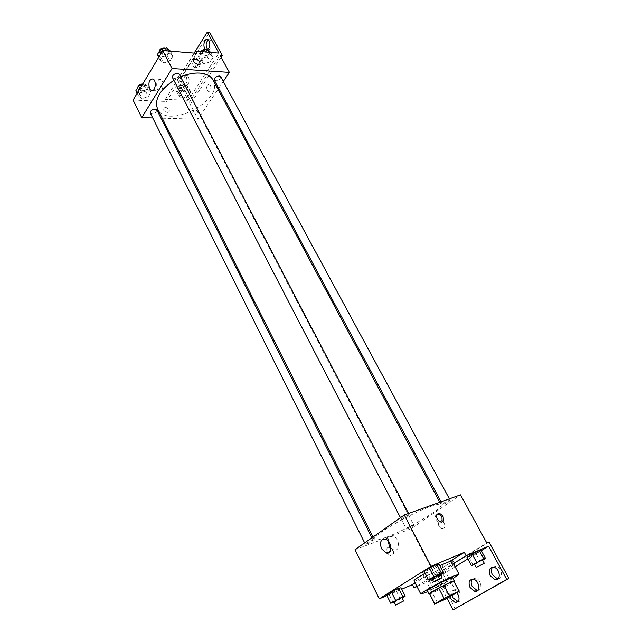 <?xml version="1.0" encoding="UTF-8"?>
<svg xmlns="http://www.w3.org/2000/svg" width="642" height="642" viewBox="0 0 642 642"><rect width="100%" height="100%" fill="white"/><g stroke="black" fill="none" stroke-linecap="round" stroke-linejoin="round"><path stroke-width="0.48" stroke-dasharray="3.21 2.41" d="M437.836 563.524L440.821 562.649C441.768 563.419 421.954 573.731 421.842 572.528C421.088 572.086 432.122 565.867 437.836 563.524M449.753 596.899L444.569 586.948L453.806 581.427L459.078 591.451M444.569 586.948L439.465 589.597L444.633 599.556M429.346 593.938L439.465 589.597M429.45 594.131C431.785 593.617 444.601 587.221 450.869 583.442L454.135 581.283M452.69 577.543L449.135 580.135C442.017 584.469 427.155 591.715 427.219 590.801M429.723 593.946L434.907 604.026M453.156 578.434L427.676 591.699M450.7 561.052L452.04 560.98C453.814 562.464 414.291 583.04 414.026 580.761M425.132 573.25L439.866 565.594M450.612 560.891L452.795 560.578C453.83 561.453 437.627 570.874 425.076 576.765L415.141 582.936M386.917 595.575L401.74 589.212M430.87 579.453L426.424 570.858L424.129 571.3L426.424 570.858L433.815 567.215L439.008 563.965L433.815 567.215L438.277 575.778L440.412 574.47M393.193 602.605L389.052 594.291L386.572 594.877L389.052 594.291L401.001 587.751L396.218 590.744L400.383 599.034L402.141 597.951M407.959 515.149L409.315 514.924C409.877 515.518 401.402 519.932 401.226 519.137C402.004 518.054 404.251 516.722 407.959 515.149M448.959 500.439L450.138 500.238C450.668 500.776 442.555 505.053 442.386 504.323C443.197 503.264 445.387 501.964 448.959 500.439M355.018 549.696L410.888 528.831L460.499 494.886M412.565 525.421L413.809 525.188C414.299 525.686 406.482 529.754 406.346 529.072C407.084 528.109 409.163 526.889 412.565 525.421M371.734 540.564L373.163 540.291C373.668 540.845 365.507 545.034 365.362 544.296C366.076 543.317 368.203 542.073 371.734 540.564M386.131 537.298C379.045 539.914 375.08 540.66 374.238 539.537C370.611 536.776 409.901 513.584 430.501 506.514C436.897 504.259 440.436 503.665 441.134 504.716C444.047 507.942 406.851 529.827 386.131 537.298M439.561 520.814C437.483 524.049 438.285 526.745 441.969 528.912C445.476 528.053 445.829 525.549 443.028 521.384C445.829 525.549 445.476 528.061 441.969 528.912C438.285 526.753 437.483 524.049 439.553 520.814L439.561 520.814M442.731 521.144L441.327 520.485L442.731 521.144M410.888 528.831L434.875 574.967L486.788 542.955M387.142 552.634L386.805 548.814L387.142 552.634M387.415 553.123C389.726 555.948 391.684 556.317 393.289 554.223C395.215 550.411 388.41 544.729 386.805 548.814C388.41 544.729 395.215 550.411 393.289 554.223C391.684 556.317 389.726 555.948 387.415 553.123M455.21 608.865L437.066 574.028L434.875 574.967M416.995 586.571L436.504 578.105L447.025 598.336M390.922 548.18L393.971 550.042C400.688 551.871 399.541 537.314 392.872 536.142C390.063 535.805 388.49 537.394 388.153 540.925M437.05 514.306L435.637 515.598C433.968 519.089 440.083 524.979 442.153 521.874M488.979 542.041L437.066 574.028M492.615 567.167L495.768 566.244C501.619 566.942 503.85 578.562 498.152 578.659M452.032 595.567C451.478 591.603 452.706 589.621 455.732 589.637C461.253 590.191 463.524 601.747 458.083 601.602M472.351 579.116L475.337 578.177C481.018 578.803 483.274 590.391 477.704 590.367M425.076 576.765L426.753 580.015L416.786 586.162M434 577.543L429.185 580.504L431.272 580.031L442.9 573.699L440.893 574.125L434 577.543L429.185 580.504L438.085 576.652L442.9 573.699L440.893 574.125L434 577.543L438.173 585.592L433.326 588.513L435.388 587.992L447.065 581.66L438.173 585.592M473.274 565.169L468.869 556.959L466.983 557.28L468.869 556.959L475.882 553.492L481.099 550.298L475.882 553.492L480.304 561.67L482.648 560.257M453.998 564.671C451.414 567.111 437.451 574.967 426.753 580.015M481.307 550.676L467.858 558.909M455.09 566.734L436.504 578.105M449.914 596.803C449.231 592.694 450.443 590.64 453.549 590.624L456.935 592.702M213.024 79.993C225.085 100.088 167.153 130.246 157.539 108.875M173.902 80.33L180.587 76.879M172.505 77.642L174.207 78.533C177.657 78.027 179.311 76.575 179.166 74.167M196.283 110.512L197.816 111.259C196.901 114.573 194.823 115.656 191.581 114.509C191.509 112.374 193.082 111.042 196.283 110.512M220.744 76.743C219.901 80.282 217.782 81.446 214.38 80.258M156.857 109.926C155.894 113.401 153.719 114.469 150.332 113.128M162.241 118.216L197.929 119.211L218.023 89.31M218.705 88.299L223.296 81.462M152.732 117.951L161.006 118.184M207.35 85.153C206.186 87.85 206.475 89.904 208.225 91.316C210.865 92.536 212.012 85.177 209.316 84.287L207.35 85.153L209.316 84.287C212.012 85.177 210.865 92.536 208.225 91.316C206.475 89.904 206.186 87.85 207.35 85.153M133.103 100.096L166.43 101.476L165.347 99.358L188.114 100.337L177.409 79.752L179.64 79.881L191.42 102.511L189.189 102.415L197.929 119.211M189.189 102.415L219.997 55.236M142.075 98.595L138.6 96.107L141.36 91.509L147.62 89.439L151.055 91.975L148.278 96.541L142.075 98.595L148.278 96.541L151.055 91.975L147.62 89.439L141.36 91.509L138.6 96.107L142.075 98.595L139.386 93.202L145.573 91.156L148.334 86.582L144.899 84.022L142.179 84.913M169.568 53.206L172.987 56.055L170.01 60.926L163.638 62.996L160.171 60.204L163.132 55.284L169.568 53.206L163.132 55.284L160.171 60.204L163.638 62.996L170.01 60.926L172.987 56.055L169.568 53.206L168.429 51.023M166.43 101.476L196.781 53.342M163.18 109.726C165.612 112.615 167.642 113.185 169.279 111.435C170.122 108.755 163.461 105.384 162.924 108.233L163.18 109.726L162.924 108.233C163.461 105.384 170.13 108.755 169.279 111.435C167.642 113.185 165.612 112.615 163.18 109.726M157.362 89.158L159.039 90.907C163.116 92.897 164.801 80.836 160.636 79.391C156.937 79.929 155.845 83.187 157.362 89.158M179.64 79.881L209.613 32.325M177.409 79.752L194.133 53.126M195.409 66.254C194.101 61.183 195.096 58.406 198.402 57.932C202.061 59.168 200.4 69.376 196.829 67.683L195.409 66.254M188.596 76.944C189.88 81.903 188.941 84.616 185.779 85.089C182.2 83.941 183.652 73.894 187.175 75.507L188.596 76.944M208.305 39.9L210.006 39.764L211.395 41.152C212.735 46.368 211.683 49.217 208.249 49.691L207.687 49.354M191.42 102.511L221.089 57.234M165.347 99.358L194.382 53.142M213.232 57.162L210.183 61.865L204.092 63.863L200.994 61.167L204.02 56.424L210.175 54.418L213.232 57.162L210.175 54.418L204.02 56.424L200.994 61.167L204.092 63.863L210.183 61.865L213.232 57.162L210.664 52.427M190.746 91.854L187.889 96.268L181.967 98.258L178.829 95.843L181.67 91.405L187.665 89.398L190.746 91.854L187.665 89.398L181.67 91.405L178.829 95.843L181.967 98.258L187.889 96.268L190.746 91.854L188.018 86.638L184.92 84.166L178.949 86.148L176.125 90.602L179.262 93.034L185.185 91.06L188.018 86.638M188.114 100.337L218.834 53.117M193.162 66.094C191.854 61.014 192.849 58.229 196.147 57.756C199.806 58.992 198.153 69.224 194.582 67.522L193.162 66.094M186.365 76.807C187.649 81.767 186.71 84.487 183.548 84.961C179.977 83.813 181.421 73.75 184.936 75.371L186.365 76.807M207.615 49.394L206.01 49.506M157.33 54.69L160.797 57.515L167.161 55.461L170.114 50.574M165.331 49.964L167.024 50.903C166.198 54.674 163.999 55.814 160.428 54.337C160.251 51.874 161.888 50.421 165.331 49.964M160.797 57.515L163.638 62.996M167.161 55.461L170.01 60.926M170.435 51.183L172.987 56.055M161.624 52.395L163.132 55.284M158.686 57.315L160.171 60.204M165.339 48.134L165.877 48.712C165.058 52.492 162.867 53.631 159.296 52.146L159.144 51.641M135.903 90.683L139.386 93.202M143.623 86.14L145.357 87.039C144.45 90.57 142.291 91.621 138.897 90.201C138.76 87.962 140.341 86.606 143.623 86.14M145.573 91.156L148.278 96.541M148.334 86.582L151.055 91.975M144.899 84.022L147.62 89.439M139.94 88.66L141.36 91.509M137.187 93.267L138.6 96.107M142.733 83.998L144.273 84.888C143.375 88.419 141.216 89.471 137.821 88.042L137.701 87.665M200.818 51.609L198.137 55.846L201.251 58.566L207.326 56.576L210.351 51.866M205.889 51.28L207.39 52.106C206.62 55.702 204.525 56.857 201.106 55.581C200.962 53.19 202.551 51.761 205.889 51.28M201.251 58.566L204.092 63.863M207.326 56.576L210.183 61.865M209.019 52.291L210.175 54.418M201.46 51.665L204.02 56.424M198.137 55.846L200.994 61.167M205.873 49.554L206.251 49.988C205.48 53.591 203.386 54.747 199.967 53.463L200.192 51.561M183.62 86.213L185.161 87.007C184.31 90.386 182.256 91.453 178.998 90.217C178.885 88.026 180.426 86.694 183.62 86.213M179.262 93.034L181.967 98.258M185.185 91.06L187.889 96.268M184.92 84.166L187.665 89.398M178.949 86.148L181.67 91.405M176.125 90.602L178.829 95.843M182.529 84.126L184.069 84.929C183.227 88.307 181.18 89.374 177.914 88.131C177.802 85.94 179.343 84.608 182.529 84.126M432.146 578.819L438.277 575.778M440.211 574.1C440.613 574.381 431.946 578.891 431.93 578.41M426.424 570.858L433.815 567.215M394.196 602.108L400.383 599.034M401.964 597.606L394.003 601.723M389.052 594.291L396.218 590.744M474.711 564.446L480.304 561.67M482.471 559.936L474.526 564.101M468.869 556.959L475.882 553.492M442.844 583.498L436.391 587.069L442.844 583.498M431.272 580.031L435.388 587.992M438.085 576.652L442.21 584.581M442.9 573.699L447.065 581.66M440.893 574.125L445.083 582.15M429.185 580.504L433.326 588.513M444.513 586.716L438.053 590.279L444.513 586.716M456.534 592.606L440.821 562.649M437.338 602.597L421.842 572.528M452.04 560.98L453.573 563.869M389.927 551.606L393.971 550.042M385.128 539.039L392.872 536.142M436.745 514.844L435.637 515.598M452.795 560.578L454.544 563.877M473.154 579.164L475.337 578.177M453.549 590.624L455.732 589.637M493.594 567.223L495.768 566.244M372.986 537.041L374.238 539.537M439.826 502.277L441.134 504.716M409.315 514.924L408.553 513.456M401.226 519.137L400.464 517.677M191.581 114.509L406.346 529.072M197.816 111.259L413.809 525.188M441.054 501.843L442.386 504.323M449.392 498.858L450.138 500.238M364.664 542.899L365.362 544.296M371.903 537.795L373.163 540.291M152.579 90.594L159.039 90.907M152.852 78.934L160.636 79.391M206.034 49.506L208.249 49.691M207.735 39.555L210.006 39.764M183.548 84.961L185.779 85.089M184.936 75.371L187.175 75.507M194.582 67.522L196.829 67.683M196.147 57.756L198.402 57.932M159.296 52.146L160.428 54.337M165.877 48.712L167.024 50.903M137.821 88.042L138.897 90.201M144.273 84.888L145.357 87.039M199.967 53.463L201.106 55.581M206.251 49.988L207.39 52.106M177.914 88.131L178.998 90.217M184.069 84.929L185.161 87.007M436.391 587.069L438.053 590.279M444.023 583.096L445.7 586.298"/><path stroke-width="0.96" d="M453.629 593.689L456.534 592.606C457.289 592.991 437.25 603.424 437.338 602.597C436.704 602.405 447.947 596.258 453.629 593.689M444.055 598.328L434.546 604.05L444.633 599.556L459.327 591.146L444.055 598.328L438.751 588.12L429.522 593.657L434.73 603.793M459.03 591.146L453.733 581.066L443.983 585.4L449.304 595.599M453.733 581.066L459.327 591.146M434.546 604.05L429.522 593.657M438.751 588.12L443.983 585.4M454.135 581.283L454.44 580.874C454.6 579.541 427.716 593.537 428.936 594.155L429.45 594.131M428.936 594.155L427.219 590.801C426.288 590.407 441.198 582.134 448.79 578.851L452.69 577.543L454.44 580.874M427.676 591.699L420.839 594.099C419.395 593.529 441.897 581.058 453.268 576.155L459.046 574.213L453.156 578.434M439.866 565.594L450.7 561.052M420.839 594.099L414.026 580.761C414.05 579.943 417.757 577.439 425.132 573.25M415.141 582.936L412.453 584.605L414.09 587.823L416.995 586.571M464.335 552.369L466.132 555.731L488.578 546.23L506.731 579.405L508.897 578.386L488.979 542.041L486.788 542.955L460.499 494.886L404.291 514.98L431.007 566.34L464.335 552.369L450.612 560.891L452.377 564.222L454.544 563.877L453.998 564.671M431.007 566.34L379.278 598.858L386.917 595.575M401.74 589.212L412.453 584.605M440.412 574.47L443.518 572.568L439.008 563.965L436.809 564.35L429.313 568.042L424.129 571.3L428.599 579.959L432.146 578.819M402.141 597.951L405.198 596.081L401.001 587.751L398.602 588.297L391.347 591.884L386.572 594.877L390.737 603.263L394.196 602.108M443.076 516.609L443.574 520.582C442.097 524.731 434.939 518.72 436.745 514.844C438.502 512.637 440.613 513.223 443.076 516.609M404.291 514.98L355.018 549.696L379.278 598.858M381.581 548.814C379.446 542.554 380.626 539.296 385.128 539.039C391.797 540.243 392.96 554.905 386.243 553.035L381.581 548.814M387.166 552.682L387.415 553.123L387.166 552.682M447.025 598.336L453.035 609.9L508.897 578.386M388.153 540.925L389.309 545.861L390.922 548.18M442.153 521.874L441.961 517.364C440.548 515.053 438.911 514.033 437.05 514.306M466.132 555.731L452.377 564.222M506.731 579.405L453.035 609.9M498.152 578.659L497.173 578.619L492.406 574.759C490.921 571.653 490.994 569.125 492.615 567.167M458.083 601.602L452.843 597.742L452.032 595.567M477.704 590.367L476.902 590.327L472.223 586.491C470.803 583.474 470.843 581.018 472.351 579.116M416.786 586.162L414.09 587.823M482.648 560.257L485.561 558.508L481.099 550.298L479.293 550.563L472.191 554.07L466.983 557.28L471.413 565.546L474.711 564.446M488.578 546.23L481.307 550.676M467.858 558.909L455.09 566.734M490.231 575.754C488.233 570.377 489.356 567.536 493.594 567.223C500.062 568.058 501.53 581.034 494.998 579.622L490.231 575.754M456.935 592.702C460.218 598.36 459.664 601.65 455.25 602.581L450.66 598.753L449.914 596.803M470.04 587.486C468.114 582.278 469.15 579.501 473.154 579.164C479.349 579.903 480.986 592.646 474.719 591.338L470.04 587.486M180.587 76.879C187.392 74.015 193.772 72.747 199.734 73.084C206.299 73.621 210.728 75.925 213.024 79.993L439.826 502.277M372.986 537.041L157.539 108.875C154.224 99.526 159.681 90.008 173.902 80.33M408.553 513.456L179.166 74.167L177.489 73.276C174.022 73.774 172.361 75.234 172.505 77.642L400.464 517.677M441.054 501.843L214.38 80.258C214.276 77.923 215.897 76.494 219.251 75.965L220.744 76.743L449.392 498.858M364.664 542.899L150.332 113.128C150.236 110.938 151.833 109.581 155.139 109.076L156.857 109.926L371.903 537.795M218.023 89.31L218.705 88.299M223.296 81.462L229.387 72.402L172.064 68.509L141.762 117.646L152.732 117.951M161.006 118.184L162.241 118.216M172.064 68.509L162.723 50.557L196.781 53.342L195.625 51.175L218.834 53.117L207.342 32.1L209.613 32.325L222.268 55.429L219.997 55.236L229.387 72.402M199.67 61.913L199.975 63.43C199.518 66.246 192.624 62.611 193.403 59.955C195.024 58.278 197.118 58.928 199.67 61.913C197.11 58.928 195.024 58.278 193.403 59.955C192.624 62.619 199.518 66.254 199.975 63.43L199.67 61.913M162.723 50.557L133.103 100.096L141.762 117.646M149.602 88.765C148.085 82.754 149.169 79.48 152.852 78.934C157.009 80.386 155.34 92.528 151.279 90.53L149.602 88.765M194.133 53.126L207.342 32.1M207.687 49.354C205.448 45.991 205.657 42.837 208.305 39.9M221.089 57.234L222.268 55.429M194.382 53.142L195.625 51.175M206.034 49.506L205.986 49.498C202.238 48.214 204.052 37.774 207.735 39.555L209.123 40.936C210.415 44.523 209.91 47.339 207.615 49.394M170.435 51.183L166.687 47.701L160.259 49.763L157.33 54.69L158.686 57.315M166.687 47.701L168.429 51.023M160.259 49.763L161.624 52.395M159.144 51.641C159.513 49.33 161.19 48.046 164.183 47.773L165.339 48.134M142.179 84.913L138.648 86.076L135.903 90.683L137.187 93.267M138.648 86.076L139.94 88.66M137.701 87.665C137.998 85.53 139.611 84.303 142.54 83.982L142.733 83.998M210.664 52.427L207.286 49.097L200.818 51.609M207.286 49.097L209.019 52.291M201.147 51.087L201.46 51.665M200.192 51.561L204.75 49.161L205.873 49.554M443.518 572.568L441.335 573.017L428.599 579.959M433.727 581.885L431.93 578.41L438.919 574.51L440.211 574.1L442.025 577.567C442.41 577.824 433.735 582.342 433.727 581.885L442.025 577.567M439.008 563.965L436.809 564.35L441.335 573.017M436.809 564.35L429.313 568.042L433.832 576.741M429.313 568.042L424.129 571.3M405.198 596.081L402.823 596.691L390.737 603.263M395.673 605.077L394.003 601.723L400.6 598.055L401.964 597.606L403.649 600.96L395.673 605.077L403.649 600.96M401.001 587.751L398.602 588.297L402.823 596.691M398.602 588.297L391.347 591.884L395.552 600.302M391.347 591.884L386.572 594.877M485.561 558.508L483.779 558.837L471.413 565.546M476.308 567.416L474.526 564.101L481.356 560.297L482.471 559.936L484.269 563.243L476.308 567.416L484.269 563.243M481.099 550.298L479.293 550.563L483.779 558.837M479.293 550.563L472.191 554.07L476.669 562.376M472.191 554.07L466.983 557.28M453.573 563.869L459.046 574.213M386.243 553.035L389.927 551.606M443.574 520.582L442.458 521.328M474.719 591.338L476.902 590.327M455.25 602.581L457.433 601.562M494.998 579.622L497.173 578.619M151.279 90.53L152.579 90.594"/></g></svg>
